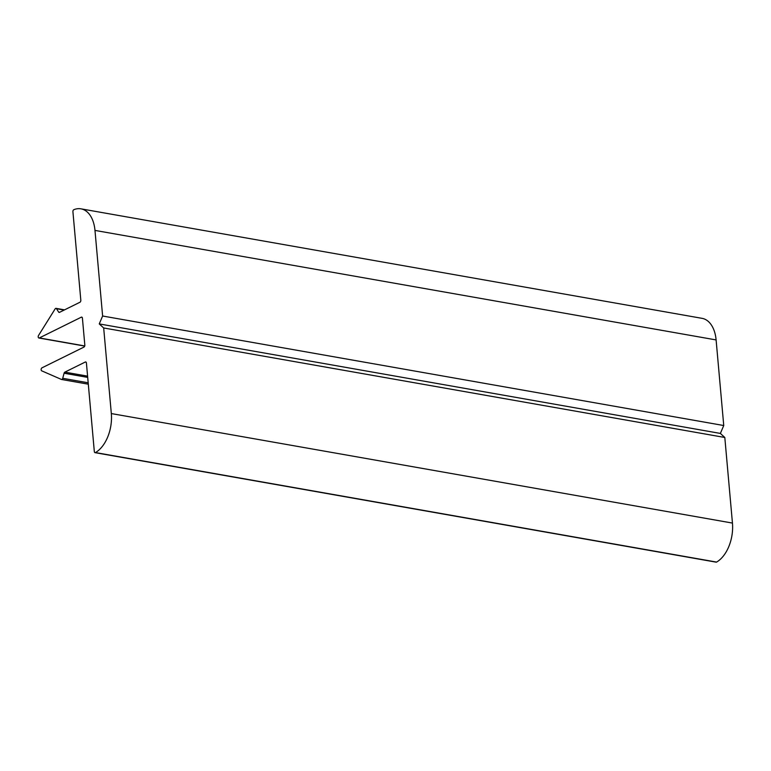 <?xml version="1.0" encoding="UTF-8"?>
<svg xmlns="http://www.w3.org/2000/svg" width="771" height="771" viewBox="0 0 771 771"><rect width="100%" height="100%" fill="white"/><g stroke="black" fill="none" stroke-linecap="round" stroke-linejoin="round"><path stroke-width="1.16" d="M64.851 372.133A1.59 0.964 100 0 0 64.089 373.231L62.721 378.31A1.59 0.964 100 0 1 61.555 379.477A1.59 0.964 100 0 1 61.42 379.438L41.711 370.841A1.59 0.964 100 0 1 41.142 369.376A1.59 0.964 100 0 1 41.981 367.834L83.972 347.075A1.59 0.964 100 0 0 84.82 345.09L82.42 318.192A1.59 0.964 100 0 0 81.716 317.112A1.59 0.964 100 0 0 81.312 317.18L39.321 337.939A1.59 0.964 100 0 1 38.907 338.006A1.59 0.964 100 0 1 38.222 337.033A1.59 0.964 100 0 1 38.55 335.443L55.127 308.911A1.59 0.964 100 0 1 56.032 308.352A1.59 0.964 100 0 1 56.514 308.708L58.625 312.062A1.59 0.964 100 0 0 59.107 312.419A1.59 0.964 100 0 0 59.521 312.351L79.972 302.232A1.59 0.964 100 0 0 80.82 300.256L72.917 211.707A1.59 0.964 100 0 1 73.794 209.712A31.717 19.217 100 0 1 80.955 208.835L702.082 318.346A31.717 19.217 100 0 1 716.105 339.924L723.747 425.525L720.374 433.427L724.807 437.475L732.45 523.075A31.717 19.217 100 0 1 716.596 562.078A1.59 0.964 100 0 1 716.153 562.165L95.026 452.654A1.59 0.964 100 0 1 94.322 451.575L86.419 363.025A1.59 0.964 100 0 0 85.716 361.946A1.59 0.964 100 0 0 85.311 362.013L64.851 372.133L87.586 376.142M80.955 208.835A31.717 19.217 100 0 1 94.978 230.413L102.62 316.014L99.247 323.916L103.68 327.964L111.323 413.564A31.717 19.217 100 0 1 95.469 452.567L716.596 562.078M102.62 316.014L723.747 425.525M99.247 323.916L720.374 433.427M103.68 327.964L724.807 437.475M111.323 413.564L732.45 523.075M85.311 362.013L86.082 362.148M64.089 373.231L87.701 377.395M62.721 378.31L88.183 382.792M61.69 379.486L88.308 384.18L61.555 379.477M81.312 317.18L82.083 317.315M39.321 337.939L84.743 345.948M56.514 308.708L64.157 310.058M58.625 312.062L59.714 312.255M94.978 230.413L716.105 339.924M38.907 338.006L84.704 346.083M56.032 308.352L64.562 309.855"/></g></svg>
